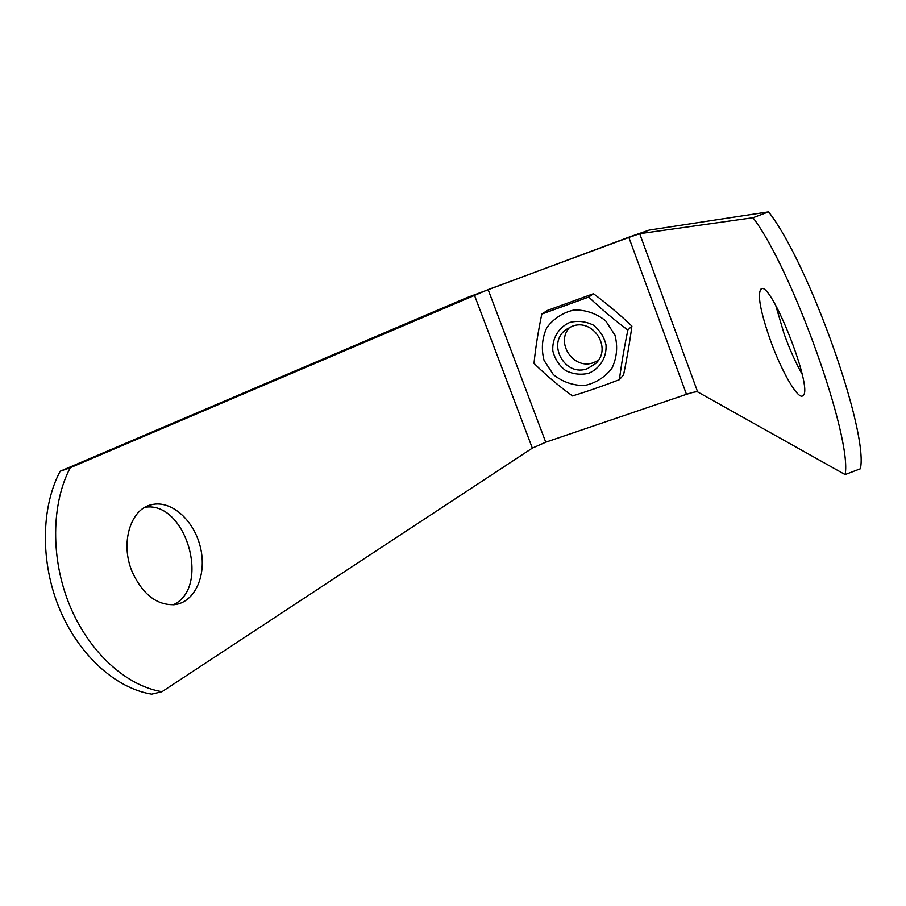 <?xml version="1.0" encoding="UTF-8"?>
<svg xmlns="http://www.w3.org/2000/svg" width="906" height="906" viewBox="0 0 906 906"><rect width="100%" height="100%" fill="white"/><g stroke="black" fill="none" stroke-linecap="round" stroke-linejoin="round"><path stroke-width="1.36" d="M845.105 474.574C852.421 438.074 792.082 268.72 752.999 217.723L768.548 211.845C808.616 262.468 868.763 431.868 860.383 468.776L845.105 474.574L697.654 391.913C696.272 391.505 692.546 392.309 686.476 394.325L545.74 442.196L488.13 289.592L628.866 237.429L686.476 394.325M70.249 467.723C51.212 503.77 50.476 558.889 69.83 605.684C89.218 652.49 126.376 685.91 162.004 691.697L151.664 694.155C115.945 688.447 78.777 655.242 59.445 608.662C40.147 562.094 41.019 507.201 60.17 471.245L70.249 467.723L488.13 289.592M752.999 217.723L639.693 233.691L628.866 237.429M770.157 339.603C760.372 311.404 757.303 294.575 760.927 289.116C770.145 278.493 814.143 389.682 802.976 395.616C798.356 400.803 781.402 371.301 770.157 339.603M768.548 211.845L649.217 230.09L630.259 236.647L466.307 297.87L60.17 471.245M162.004 691.697L532.332 448.119L545.74 442.196M132.276 572.026C119.83 543.136 130.634 508.413 151.959 504.597C171.778 499.953 194.597 520.95 200.588 548.096C206.93 575.174 194.937 602.479 174.405 604.687C156.749 605.31 142.706 594.415 132.276 572.026M775.672 305.288L784.234 334.28C789.794 349.591 795.762 362.91 802.138 374.223M173.205 604.8C211.313 587.847 186.013 500.576 145.051 507.269M569.727 327.293C554.823 342.751 573.917 370.622 593.826 362.525L598.334 360.316M587.62 368.549C565.084 377.666 546.103 343.351 566.091 329.535L571.89 326.375C593.056 317.564 612.694 348.448 595.593 363.589L587.62 368.549M569.817 322.423C558.606 327.338 551.924 338.572 552.83 350.894C554.823 358.923 559.104 365.492 565.661 370.588C573.113 374.212 580.825 375.107 588.787 373.261C600.021 368.459 606.85 357.27 606.012 344.846C604.03 336.738 599.727 330.112 593.102 324.971C585.57 321.347 577.813 320.498 569.817 322.423M615.004 335.231L605.638 320.792C596.318 313.431 585.82 309.807 574.132 309.943C562.819 312.559 553.713 318.482 546.805 327.689C542.026 338.187 541.12 349.082 544.076 360.384L553.351 374.608C562.513 381.913 572.886 385.548 584.472 385.548C595.752 383.091 604.914 377.292 611.969 368.153C616.907 357.655 617.915 346.681 615.004 335.231M619.387 379.671L623.577 374.858C627.054 357.938 629.829 341.687 631.901 326.092C619.851 314.631 607.043 303.838 593.475 293.691L547.36 310.43L541.811 314.065L588.719 297.043C600.938 308.697 613.974 319.693 627.847 330.044C624.257 347.496 621.437 364.042 619.387 379.671C602.784 386.035 587.156 391.46 572.479 395.933C558.674 385.922 545.842 375.05 534.008 363.329C535.571 347.757 538.164 331.336 541.811 314.065M593.475 293.691L588.719 297.043M631.901 326.092L627.847 330.044M649.217 230.09L639.693 233.691L697.654 391.913M532.332 448.119L474.348 294.96L466.307 297.87M760.927 289.116L761.64 288.844M151.959 504.597L147.803 505.933"/></g></svg>

